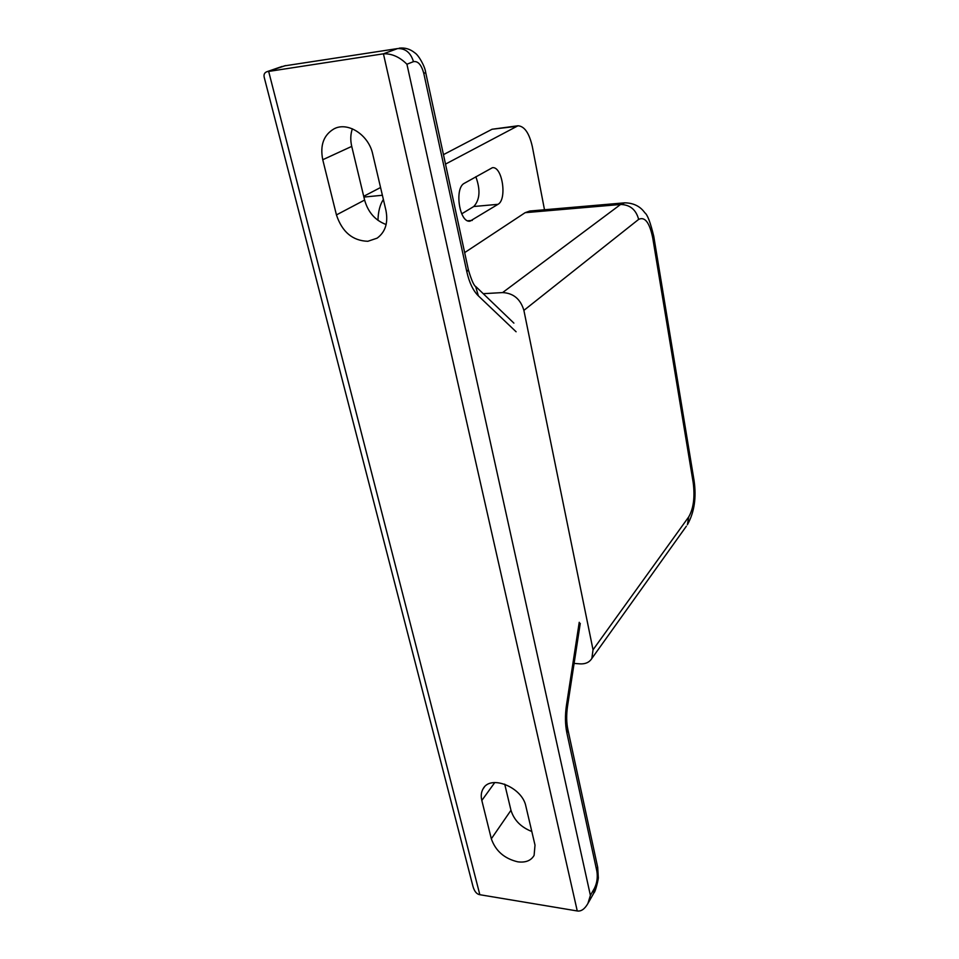 <?xml version="1.0" encoding="UTF-8"?>
<svg xmlns="http://www.w3.org/2000/svg" width="959" height="959" viewBox="0 0 959 959"><rect width="100%" height="100%" fill="white"/><g stroke="black" fill="none" stroke-linecap="round" stroke-linejoin="round"><path stroke-width="1.44" d="M461.723 213.845L473.782 206.509C479.92 199.808 480.603 189.882 475.832 176.72M445.515 164.097L517.98 125.773L492.063 129.249L443.466 154.639M380.555 187.508L363.701 196.307M517.98 125.773C524.513 126.204 529.296 133.193 532.353 146.727L544.496 209.757M377.978 220.342C378.17 211.639 379.968 204.675 383.372 199.46M686.344 526.227L591.847 658.461C589.377 662.357 585.434 664.167 580.003 663.868L574.105 663.412M591.847 658.461L593.034 649.794L688.706 516.925C693.525 508.57 695.023 497.17 693.213 482.725L652.755 238.024C649.591 222.56 644.88 216.35 638.646 219.395L523.89 310.38L593.034 649.794M523.89 310.38C520.497 299.064 513.401 293.13 502.6 292.579L620.557 204.483L525.124 212.682L464.659 252.613M483.24 293.682L502.6 292.579M464.372 183.277C454.146 188.012 459.421 223.027 469.982 221.181L497.973 204.327C507.359 199.496 502.336 165.979 492.375 167.705L464.372 183.277M525.124 212.682L529.8 211.028L624.477 202.852M517.8 861.829C525.592 862.812 531.034 860.667 534.103 855.38L535.014 845.131L525.88 806.267C522.343 787.147 490.337 774.321 483.084 788.825C481.178 792.11 480.747 795.994 481.826 800.465L491.332 838.789C495.587 850.969 504.41 858.653 517.8 861.829M367.86 241.284L377.127 238.156C385.386 232.054 388.311 222.8 385.938 210.393L372.703 154.051C368.747 135.003 347.949 121.445 334.14 128.782C323.674 134.895 319.874 145.217 322.751 159.733L336.441 214.912C342.147 232.006 352.624 240.793 367.86 241.284M577.258 910.966L383.432 53.812L266.962 71.685C264.408 72.656 263.521 74.622 264.288 77.607L472.943 886.284C474.369 891.379 476.659 894.184 479.836 894.711L577.258 910.966C581.154 911.565 584.702 909.072 587.903 903.498L590.396 895.394L594.448 888.298C597.025 882.999 597.841 877.305 596.87 871.204L566.889 733.012C565.139 724.513 564.995 715.234 566.469 705.201L579.236 622.307M504.71 784.15L510.967 810.283C514.012 820.149 520.953 827.221 531.801 831.489M386.141 224.526C375.257 220.45 368.076 212.299 364.612 200.059L351.737 146.391C350.287 140.158 350.491 134.296 352.349 128.794M516.098 331.766L478.361 295.851C473.159 290.733 469.323 282.725 466.841 271.853L423.842 73.627C421.492 64.852 418.028 60.861 413.473 61.652C410.716 52.673 405.429 48.31 397.613 48.561L283.984 65.955L397.613 48.561L383.432 53.812C391.799 53.488 399.639 56.965 406.928 64.229L590.396 895.394M515.822 126.456L492.063 129.249M382.389 195.264L363.893 197.075M638.646 219.395C636.045 209.649 630.015 204.675 620.557 204.483L624.765 202.828C637.639 202.984 643.057 210.321 644.844 212.802C647.469 214.648 650.454 222.512 653.786 236.417L652.755 238.024M653.726 236.106L694.04 480.387L693.213 482.725M693.956 479.908L694.04 480.387C696.546 497.601 694.328 512.394 687.387 524.765L688.706 516.925M473.782 206.509L497.973 204.327M467.764 220.798L472.272 220.414M285.734 65.536L268.628 71.266L479.836 894.711M413.473 61.652L406.928 64.229M351.737 146.391L322.751 159.733M364.612 200.059L336.441 214.912M494.772 782.544L481.826 800.465M510.967 810.283L491.332 838.789M567.524 706.208L566.469 705.201M567.764 728.996L566.889 733.012M597.577 866.756L596.87 871.204M593.621 893.44L594.448 888.298M478.361 295.851L475.604 286.357M466.841 271.853L468.34 269.623M423.842 73.627L425.652 72.333M335.494 128.194L334.14 128.782M484.331 787.111L483.084 788.825M580.255 623.398L567.548 706.064C566.289 714.863 566.409 722.69 567.884 729.547L597.709 867.38L598.272 877.113C598.884 878.072 595.167 892.577 594.124 892.553L587.903 903.498M399.232 48.142C404.986 47.482 410.188 49.053 414.815 52.841C418.568 55.059 425.029 66.447 425.676 72.464L468.4 269.899C471.552 280.519 474.142 286.19 476.179 286.909L513.892 323.123M282.234 66.411L267.297 71.565"/></g></svg>
